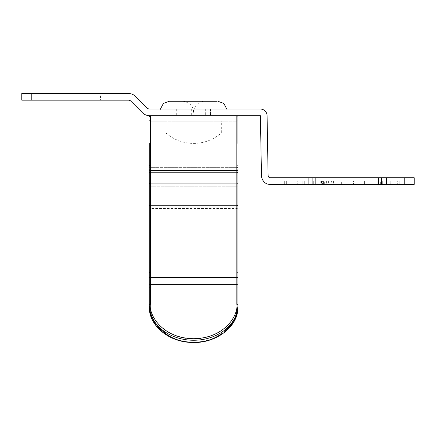 <?xml version="1.0" encoding="UTF-8"?>
<svg xmlns="http://www.w3.org/2000/svg" width="436" height="436" viewBox="0 0 436 436"><rect width="100%" height="100%" fill="white"/><g stroke="black" fill="none" stroke-linecap="round" stroke-linejoin="round"><path stroke-width="0.33" stroke-dasharray="2.18 1.64" d="M220.344 121.23L165.903 121.23L220.344 121.23M186.297 133.002L221.325 133.002L186.297 133.002M209.651 110.145L176.989 110.145L209.651 110.145M209.651 121.23L176.989 121.23L209.651 121.23M225.69 110.145L160.361 110.145L225.69 110.145M182.924 101.277L204.304 101.277M210.517 115.687L205.334 115.687L210.517 115.687L210.517 109.038L205.334 109.038L210.517 109.038M100.503 93.517L53.944 93.517L100.503 93.517L100.503 100.171L53.944 100.171L100.503 100.171M53.944 93.517L53.944 100.171M322.411 184.384L328.608 184.384L322.411 184.384L322.411 181.06L317.168 181.06L317.168 184.384L317.168 181.06L320.951 181.06L320.951 184.384M404.221 184.384L414.2 184.384L414.2 177.735L404.221 177.735L404.221 184.384L269.764 184.384A7.761 7.761 0 0 1 263.905 181.714A9.979 9.979 0 0 1 261.464 175.343L260.39 115.687L149.543 115.687A9.979 9.979 0 0 1 142.49 112.766L130.865 101.141A3.325 3.325 0 0 0 128.516 100.171L31.779 100.171L31.779 93.517L21.8 93.517L21.8 100.171L31.779 100.171M286.327 184.384L297.766 184.384L286.327 184.384L286.327 181.06L286.327 184.384L286.327 181.06L295.777 181.06L295.777 184.384L295.777 181.06L297.766 181.06L297.766 184.384L297.766 181.06L295.777 181.06L295.777 184.384L295.777 181.06L286.327 181.06L286.327 184.384M313.686 184.384L302.742 184.384L313.686 184.384L304.731 184.384L313.686 184.384L304.731 184.384L313.686 184.384L313.686 181.06L313.686 184.384L313.686 181.06L304.731 181.06L304.731 184.384L304.731 181.06L313.686 181.06L313.686 184.384L313.686 181.06L304.731 181.06L304.731 184.384L304.731 181.06L313.686 181.06L313.686 184.384M341.819 184.384L331.589 184.384L351.983 184.384L341.819 184.384L341.819 181.06L331.589 181.06L331.589 184.384M357.951 184.384L364.42 184.384L357.951 184.384L357.951 181.06L353.476 181.06L353.476 184.384L353.476 181.06L364.42 181.06L364.42 184.384L364.42 181.06L359.94 181.06L359.94 184.384L359.94 181.06L357.951 181.06L357.951 184.384M377.849 184.384L366.905 184.384L377.849 184.384L368.894 184.384L377.849 184.384L368.894 184.384L377.849 184.384L377.849 181.06L377.849 184.384L377.849 181.06L368.894 181.06L368.894 184.384L368.894 181.06L377.849 181.06L377.849 184.384L377.849 181.06L368.894 181.06L368.894 184.384L368.894 181.06L377.849 181.06L377.849 184.384M380.334 184.384L399.234 184.384L380.334 184.384L380.334 181.06L390.77 181.06L390.77 184.384M404.221 177.735L269.764 177.735A1.106 1.106 0 0 1 268.925 177.354A3.325 3.325 0 0 1 268.113 175.228L267.072 115.6A6.682 6.682 0 0 0 260.39 109.038L149.543 109.038A3.325 3.325 0 0 1 147.194 108.063L135.569 96.443A9.979 9.979 0 0 0 128.516 93.517L31.779 93.517M308.895 177.735L308.895 184.384M195.917 115.687L181.894 115.687L195.917 115.687L195.917 109.038L176.711 109.038L195.917 109.038L195.922 115.687M181.894 115.687L176.711 115.687L181.894 115.687L181.894 109.038L181.894 115.687M386.487 184.384L386.487 177.735M312.094 177.735L312.094 184.384M315.173 177.735L315.173 184.384M381.555 177.735L381.555 184.384M284.337 181.06L284.337 184.384L284.337 181.06L286.327 181.06L284.337 181.06M302.742 181.06L302.742 184.384L302.742 181.06L313.686 181.06L302.742 181.06M320.951 181.06L327.114 181.06L327.114 184.384M327.114 181.06L324.667 181.06L324.667 184.384M324.667 181.06L328.608 181.06L328.608 184.384M328.608 181.06L322.411 181.06M323.572 181.06L319.157 181.06L326.618 181.06L323.572 181.06L323.572 184.384L319.157 184.384L323.572 184.384M325.125 181.06L319.157 181.06L325.125 181.06L325.125 184.384M321.337 181.06L321.337 184.384M319.157 181.06L319.157 184.384L319.157 181.06M320.237 181.06L320.237 184.384M320.22 181.06L320.22 184.384M326.618 181.06L326.618 184.384M321.479 181.06L321.479 184.384M331.589 181.06L341.661 181.06L341.661 184.384M341.661 181.06L351.983 181.06L351.983 184.384M351.983 181.06L341.819 181.06M341.748 181.06L349.994 181.06L333.578 181.06L341.748 181.06L341.748 184.384L349.994 184.384L333.578 184.384L341.748 184.384L341.748 181.06M349.994 181.06L349.994 184.384M333.578 181.06L333.578 184.384M366.905 181.06L366.905 184.384L366.905 181.06L377.849 181.06L366.905 181.06M390.77 181.06L399.234 181.06L399.234 184.384L399.234 181.06L397.714 181.06L397.714 184.384L397.714 181.06L390.781 181.06L390.781 184.384L390.798 181.06L382.323 181.06L382.323 184.384M382.323 181.06L390.896 181.06L390.896 184.384M390.896 181.06L399.234 181.06L382.792 181.06L382.792 184.384M382.792 181.06L380.334 181.06M149.275 231.843L149.275 304.846A1.106 0.665 180 0 1 150.382 304.181C148.453 321.261 172.225 340.249 193.611 338.707C215.003 340.249 238.775 321.261 236.846 304.181A1.106 0.665 180 0 1 237.952 304.846L237.952 185.611A1.106 0.632 180 0 1 236.846 186.243L236.846 115.687L150.382 115.687L236.846 115.687A1.106 1.106 0 0 1 237.952 116.799A1.106 1.106 0 0 0 236.846 115.687M237.952 281.961L237.952 207.776L237.952 281.961M149.275 143.4L149.275 168.443A1.106 1.085 180 0 1 150.382 167.359L150.382 277.601A1.106 1.09 0 0 1 149.275 276.511M149.275 281.961L149.275 304.846A44.341 35.409 0 0 0 193.611 340.254A44.341 35.409 0 0 0 237.952 304.846L237.952 306.846A1.106 0.665 180 0 1 236.846 307.516C238.552 324.831 215.297 343.405 193.611 342.042C171.937 343.405 148.671 324.831 150.382 307.516C148.676 324.825 171.926 343.405 193.611 342.042C215.291 343.405 238.552 324.836 236.846 307.516A1.106 0.665 180 0 0 237.952 306.846A44.341 35.409 180 0 1 193.611 342.26A44.341 35.409 180 0 1 149.275 306.846L149.275 287.297A1.106 0.665 180 0 0 150.382 287.962L150.382 272.151A1.106 1.09 180 0 0 149.275 273.241L149.275 287.297A1.106 0.665 0 0 0 150.382 287.962L150.382 307.516A1.106 0.665 180 0 1 149.275 306.846A1.106 0.665 180 0 0 150.382 307.516L150.382 287.962L236.846 287.962L236.846 167.359L236.846 272.151L236.846 186.243L150.382 186.243L150.382 167.359L236.846 167.359L236.846 143.4L236.846 165.07L150.382 165.07L150.382 167.359A1.106 1.085 0 0 0 149.275 168.443M237.952 205.879A1.106 0.632 0 0 0 236.846 205.247L150.382 205.247A1.106 0.632 180 0 0 149.275 205.879L149.275 169.402A1.106 1.085 180 0 0 150.382 170.487L236.846 170.487A1.106 1.085 0 0 0 237.952 169.402L237.952 171.691A1.106 1.085 0 0 1 236.846 172.776L150.382 172.776A1.106 1.085 180 0 1 149.275 171.691M193.611 115.687L210.239 115.687L193.611 115.687M193.611 121.23L210.239 121.23L193.611 121.23M237.952 179.278L237.952 171.691M149.275 207.776L149.275 185.611L149.275 207.776A1.106 0.632 180 0 0 150.382 208.413L150.382 186.243L150.382 208.413L236.846 208.413L150.382 208.413A1.106 0.632 0 0 1 149.275 207.776M237.952 120.123A1.106 1.106 0 0 1 236.846 121.23L150.382 121.23L236.846 121.23L236.846 143.4L236.846 121.23A1.106 1.106 0 0 0 237.952 120.123A1.106 1.106 0 0 1 236.846 121.23M149.275 116.799A1.106 1.106 0 0 1 150.382 115.687L150.382 165.07L236.846 165.07L236.846 167.359L150.382 167.359L150.382 186.243L236.846 186.243A1.106 0.632 0 0 0 237.952 185.611M149.275 120.123A1.106 1.106 0 0 0 150.382 121.23A1.106 1.106 0 0 1 149.275 120.123A1.106 1.106 0 0 0 150.382 121.23M205.334 109.038L205.334 115.687L205.334 109.038M378.426 177.735L378.426 184.384M191.306 109.038L191.306 115.687M191.311 109.038L191.311 115.687M237.952 183.709A1.106 0.632 0 0 0 236.846 183.076L150.382 183.076A1.106 0.632 180 0 0 149.275 183.709M237.952 285.297A1.106 0.665 0 0 0 236.846 284.626L236.846 272.151L150.382 272.151L236.846 272.151L236.846 307.516L236.846 287.962L150.382 287.962L150.382 272.151A1.106 1.09 180 0 0 149.275 273.241M237.952 287.297A1.106 0.665 180 0 1 236.846 287.962A1.106 0.665 0 0 0 237.952 287.297M237.952 166.154A1.106 1.085 0 0 0 236.846 165.07A1.106 1.085 180 0 1 237.952 166.154M237.952 273.241A1.106 1.09 0 0 0 236.846 272.151A1.106 1.09 180 0 1 237.952 273.241M149.275 185.611A1.106 0.632 180 0 0 150.382 186.243A1.106 0.632 0 0 1 149.275 185.611M149.275 166.154A1.106 1.085 0 0 1 150.382 165.07A1.106 1.085 180 0 0 149.275 166.154M237.952 276.511A1.106 1.09 0 0 1 236.846 277.601L150.382 277.601L150.382 304.181M236.846 304.181L236.846 284.626L150.382 284.626A1.106 0.665 180 0 0 149.275 285.297M237.952 207.776A1.106 0.632 180 0 1 236.846 208.413A1.106 0.632 0 0 0 237.952 207.776M237.952 168.443A1.106 1.085 180 0 0 236.846 167.359A1.106 1.085 0 0 1 237.952 168.443M165.903 121.23L165.903 133.002A42.123 42.123 0 0 0 221.325 133.002L221.325 121.23M176.989 110.145L176.989 115.687M160.361 110.145L160.426 109.038M182.531 101.277L185.251 101.615L189.224 103.528C192.069 105.79 193.53 108.733 193.611 112.363C194.162 105.741 197.851 102.046 204.697 101.277M226.867 110.145L226.796 109.038M210.239 110.145L210.239 115.687M176.711 109.038L176.711 115.687M183.458 341.535L193.611 342.483L197.922 342.315M198.396 342.276L212.419 339.121L224.431 332.477M237.952 307.206L237.952 306.846M179.932 340.745L170.045 337.033M149.564 310.906L149.275 306.846"/><path stroke-width="0.65" d="M217.133 101.277L169.228 101.277L217.133 101.277M204.304 101.277L182.924 101.277M308.895 184.384L269.764 184.384A7.761 7.761 0 0 1 263.905 181.714A9.979 9.979 0 0 1 261.464 175.343L260.39 115.687L149.543 115.687A9.979 9.979 0 0 1 142.49 112.766L130.865 101.141A3.325 3.325 0 0 0 128.516 100.171L21.8 100.171L21.8 93.517L128.516 93.517A9.979 9.979 0 0 1 135.569 96.443L147.194 108.063A3.325 3.325 0 0 0 149.543 109.038L260.39 109.038A6.682 6.682 0 0 1 267.072 115.6L268.113 175.228A3.325 3.325 0 0 0 268.925 177.354A1.106 1.106 0 0 0 269.764 177.735L308.895 177.735L308.895 184.384L404.221 184.384L404.221 177.735L386.487 177.735L386.487 184.384M404.221 177.735L414.2 177.735L414.2 184.384L404.221 184.384M308.895 177.735L386.487 177.735M31.779 93.517L31.779 100.171M381.555 177.735L381.555 184.384M315.173 177.735L315.173 184.384M312.094 177.735L312.094 184.384M237.952 276.511L237.952 306.846A44.341 35.409 180 0 1 193.611 342.26A44.341 35.409 180 0 1 149.275 306.846L149.275 285.297A1.106 0.665 0 0 1 150.382 284.626L236.846 284.626L236.846 277.601A1.106 1.09 0 0 0 237.952 276.511L237.952 183.709A1.106 0.632 180 0 0 236.846 183.076L236.846 205.247L150.382 205.247L150.382 277.601L236.846 277.601L236.846 205.247A1.106 0.632 0 0 1 237.952 205.879M149.275 285.297L149.275 276.511A1.106 1.09 0 0 0 150.382 277.601L150.382 304.181C148.643 314.28 161.614 338.232 193.611 338.707C225.614 338.232 238.579 314.28 236.846 304.181L236.846 284.626A1.106 0.665 0 0 1 237.952 285.297M237.952 143.4L237.952 116.799L237.952 143.4M149.275 168.443L149.275 143.4M149.275 276.511L149.275 171.691A1.106 1.085 0 0 0 150.382 172.776L236.846 172.776L236.846 183.076L150.382 183.076L150.382 115.687A1.106 1.106 0 0 0 149.275 116.799A1.106 1.106 0 0 1 150.382 115.687M237.952 185.611L237.952 179.278M237.952 116.799A1.106 1.106 0 0 0 236.846 115.687L236.846 170.487A1.106 1.085 180 0 0 237.952 169.402L237.952 183.709M149.275 183.709A1.106 0.632 180 0 1 150.382 183.076L150.382 205.247A1.106 0.632 0 0 0 149.275 205.879L149.275 231.843M149.275 273.241L149.275 281.961M237.952 171.691A1.106 1.085 180 0 1 236.846 172.776L236.846 170.487L150.382 170.487A1.106 1.085 0 0 1 149.275 169.402L149.275 171.691M378.426 177.735L378.426 184.384M150.382 304.181A1.106 0.665 0 0 0 149.275 304.846A44.341 35.409 0 0 0 193.611 340.254A44.341 35.409 0 0 0 237.952 304.846A1.106 0.665 180 0 0 236.846 304.181M160.426 109.038L163.364 103.496L169.228 101.277M226.796 109.038L223.864 103.496L218 101.277M197.922 342.315L198.396 342.276M224.431 332.477L234.355 320.918L237.952 307.206M183.458 341.535L179.932 340.745M170.045 337.033L156.093 325.845L149.564 310.906M237.952 306.846C238.683 326.608 215.58 344.189 190.93 342.418C168.171 341.753 148.714 325.038 149.275 306.846"/></g></svg>
